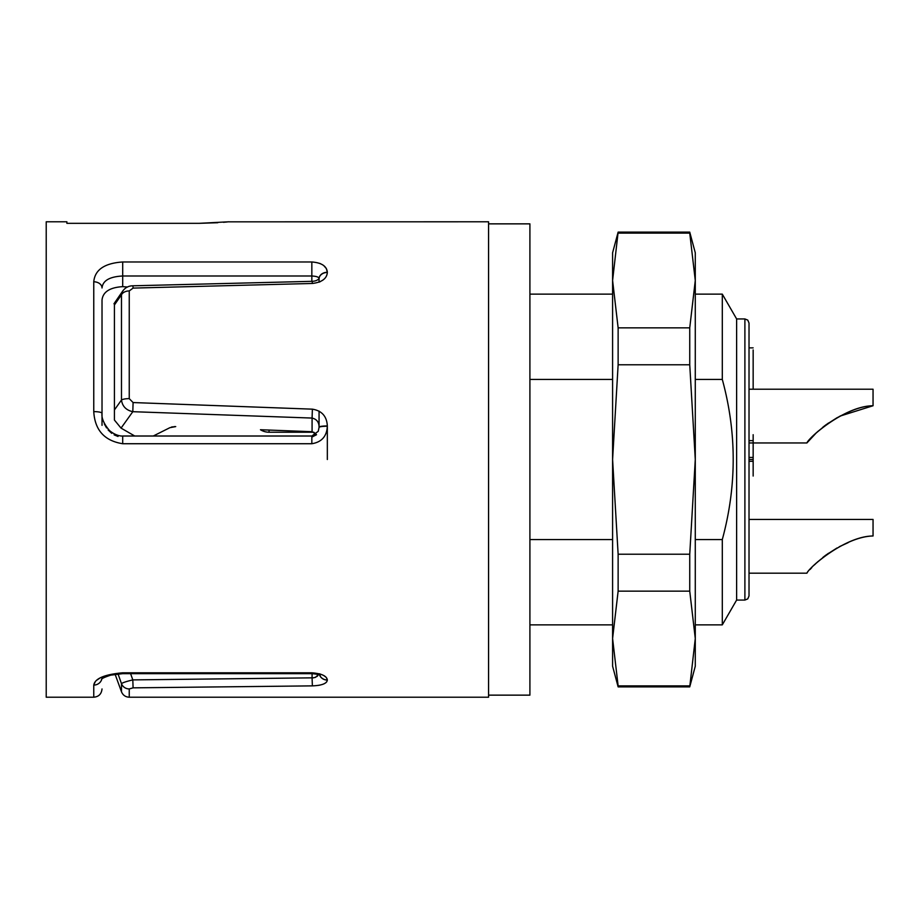 <?xml version="1.0" encoding="UTF-8"?>
<svg xmlns="http://www.w3.org/2000/svg" width="919" height="919" viewBox="0 0 919 919"><rect width="100%" height="100%" fill="white"/><g stroke="black" fill="none" stroke-linecap="round" stroke-linejoin="round"><path stroke-width="1.38" d="M95.3 681.634L93.761 685.092C94.864 678.544 104.513 674.443 122.698 672.8L311.84 672.8C321.639 673.604 326.808 675.993 327.336 679.98L327.336 680.083C326.842 683.552 321.857 685.482 312.38 685.873L133.094 687.849L129.246 688.94L129.246 697.211L488.575 697.211L488.575 221.789L228.463 221.835M217.757 222.72L199.182 223.328L228.842 221.789L199.182 223.328L66.88 223.328L66.88 221.789L46.214 221.789L46.214 697.211L93.761 697.211L93.761 685.092A8.271 7.846 180 0 0 101.802 679.038M227.384 221.938L223.455 222.295M319.674 675.189A8.271 7.674 180 0 0 327.336 679.98L326.463 677.762M325.717 676.958L323.833 675.603M322.603 674.96L319.846 673.926M100.068 677.992L96.909 680.106M129.246 688.94A8.271 7.984 180 0 1 121.48 683.69C122.388 682.76 126.167 681.496 132.807 679.899L133.094 687.849L312.38 685.873L312.081 677.992L315.32 677.372L318.514 674.695M318.365 685.39L320.386 685M322.73 684.333L324.2 683.725M325.843 682.725L326.659 681.909M114.427 420.052L121.044 428.116L114.427 420.052L114.427 409.931L121.48 400.018A8.271 2.114 -0 0 1 129.246 398.628L133.094 402.556L312.38 409.162C321.834 410.701 326.819 416.307 327.336 425.957L327.336 426.232C326.819 436.318 321.65 442.154 311.84 443.728L122.698 443.728C104.49 440.833 94.841 430.126 93.761 411.62L93.761 281.788C94.864 269.807 104.513 263.202 122.698 261.972L311.84 261.972C321.639 262.731 326.808 266.177 327.336 272.288L326.325 268.543L323.81 265.66M327.336 272.461L327.336 272.288A8.271 6.513 0 0 0 319.077 278.641A8.271 6.502 -0 0 1 327.336 272.461C326.842 278.618 321.857 282.294 312.38 283.466L133.094 288.095L129.246 290.932L129.246 398.628M319.065 282.167L319.065 278.802L319.065 282.167L320.421 281.582M322.753 280.215L324.223 279.008M325.854 277.09L326.659 275.62M322.569 264.775L319.812 263.397M102.02 300.031C102.905 291.92 109.798 287.463 122.698 286.648C109.809 287.452 102.917 291.909 102.02 300.031L102.02 413.286A8.271 1.666 180 0 0 93.761 411.62M102.02 425.336L102.02 413.286C101.366 417.996 103.836 423.739 109.441 430.517C116.61 436.502 122.434 436.088 122.698 436.008L122.698 443.728M127.626 287.015L122.698 286.648L122.698 275.999C109.637 276.653 102.744 280.64 102.02 287.969A8.271 6.18 180 0 0 93.761 281.788M319.065 411.057L319.065 427.128C319.054 422.189 316.733 419.179 312.081 418.065L312.38 409.162M327.336 459.5L327.336 426.232A8.271 1.16 180 0 0 319.065 427.392L319.065 427.128A8.271 1.172 180 0 1 327.336 425.957M319.065 281.444L319.065 278.802C319.1 277.17 316.687 276.24 311.84 275.999L122.698 275.999L122.698 261.972M312.081 431.712L260.456 429.736A16.128 16.128 0 0 0 269.049 432.217L313.724 432.217L316.17 434.285L312.081 431.712L312.081 418.065L132.807 411.689C126.144 410.219 122.365 406.336 121.48 400.018L121.48 294.792L114.427 304.959L114.427 303.5M102.02 678.865L102.02 677.292M317.641 675.89L316.952 676.487M315.86 677.142L314.907 677.521M313.701 677.831L132.807 679.899L130.601 673.65M169.889 427.68L153.278 436.008L169.889 427.68L175.724 426.6L173.886 426.646M172.542 426.818L171.416 427.094M316.515 434.744L311.84 437.111M114.427 409.931L114.427 304.959M133.094 402.556L132.807 411.689L121.044 428.116L134.565 435.905M118.023 436.468L114.128 434.871M111.727 433.331L108.132 429.954M106.558 427.898L104.318 423.9M115.093 674.247L121.48 691.777L121.48 683.69L118.023 673.88M129.246 290.932A8.271 5.859 -0 0 0 121.48 294.792L122.767 290.99M122.824 290.955C125.294 287.555 128.649 285.832 132.887 285.798L133.094 288.095M132.887 285.798L312.173 281.329L312.38 283.466M327.336 680.083A8.271 7.674 180 0 1 319.617 675.166M488.575 695.143L529.907 695.143L529.907 223.857L488.575 223.857M840.138 416.089L848.157 412.424L837.002 417.754L825.917 424.854M816.509 432.665L826.296 424.578L840.184 416.054L873.05 405.75L873.05 389.219L749.019 389.219L749.019 442.958L806.905 442.958L816.336 432.826M823.987 426.301L826.33 424.555M839.208 416.56L840.299 416.008M837.002 547.988L825.917 555.076M823.987 556.535L826.33 554.777M839.208 546.794L840.288 546.242M753.155 388.392L753.155 349.944C753.155 347.187 753.155 347.187 753.155 349.944M753.155 457.432L749.019 457.432L749.019 434.698L749.019 440.626L753.155 440.626L753.155 434.698L753.155 476.042L753.155 453.549M873.05 405.75C845.56 406.278 810.512 435.514 806.928 442.935C808.295 438.041 844.837 405.853 873.05 405.75M810.053 439.271L811.776 437.387L810.053 439.271M814.326 434.767L818.002 431.298L814.326 434.767M822.827 427.22L828.479 423.039L822.827 427.22M873.05 535.984C845.56 536.501 810.512 565.748 806.928 573.157C808.295 568.264 844.837 536.087 873.05 535.984L873.05 519.442L749.019 519.442M810.053 569.504L811.776 567.609M814.326 564.99L818.002 561.532M822.827 557.442L828.479 553.272M840.138 546.323L848.157 542.647M749.019 457.432L749.019 476.042L749.019 459.5L753.155 459.5M749.019 471.436L749.019 573.192L806.905 573.192M749.019 349.806L749.019 347.876L753.155 347.876M749.019 323.074L749.019 595.926L747.79 598.878L744.895 600.061L744.895 318.939L747.79 320.122L749.019 323.074M618.131 685.884L618.131 686.884L689.744 686.884L695.281 638.521L689.744 591.158L618.131 591.158L612.594 638.521L618.131 685.884L689.744 685.884M618.131 233.116L689.744 233.116L689.744 232.116L618.131 232.116L612.594 280.479L618.131 327.842L618.131 364.774L612.594 459.5L618.131 554.226L689.744 554.226L695.281 459.5L689.744 364.774L618.131 364.774M689.744 364.774L689.744 327.842L618.131 327.842M689.744 327.842L695.281 280.479L689.744 233.116M689.744 591.158L689.744 554.226M618.131 554.226L618.131 591.158M744.895 318.939L736.624 318.939L736.624 600.061L744.895 600.061M689.744 686.884L695.281 666.206L695.281 252.794L689.744 232.116M618.131 686.884L612.594 666.206L612.594 252.794L618.131 232.116M695.281 624.863L722.3 624.863L722.3 539.556L695.281 539.556M695.281 379.444L722.3 379.444C736.831 432.642 736.831 486.025 722.3 539.556M722.3 379.444L722.3 294.137L736.624 318.939M612.594 539.556L529.907 539.556M529.907 379.444L612.594 379.444M311.84 281.34L311.84 261.972M312.081 673.65L312.081 677.992M311.84 443.728L311.84 436.008L318.261 431.287L319.065 427.392M311.84 672.8L311.84 673.65C316.573 674.041 319.352 674.661 320.203 675.499L319.249 673.753M311.84 673.65L122.698 673.65L122.698 672.8M269.049 430.058L269.049 432.217M753.155 461.292L749.019 461.292M122.951 290.703L113.979 303.752M118.93 296.55L114.909 302.408M122.698 436.008L311.84 436.008M312.173 281.329C315.32 281.191 317.652 280.261 319.146 278.514L319.065 278.974M312.506 435.974L316.17 434.285M122.698 673.65L110.671 675.166C104.823 677.119 101.756 678.509 101.481 679.348M93.761 697.211C98.735 696.774 101.492 694.017 102.02 688.951M121.48 691.777C122.928 695.212 125.512 697.027 129.246 697.211M736.624 600.061L722.3 624.863M695.281 294.137L722.3 294.137M529.907 624.863L612.594 624.863M529.907 294.137L612.594 294.137"/></g></svg>
